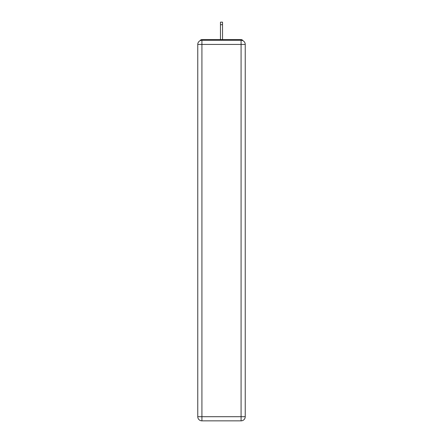 <?xml version="1.0" encoding="UTF-8"?>
<svg xmlns="http://www.w3.org/2000/svg" width="443" height="443" viewBox="0 0 443 443"><rect width="100%" height="100%" fill="white"/><g stroke="black" fill="none" stroke-linecap="round" stroke-linejoin="round"><path stroke-width="0.66" d="M245.234 44.433A4.153 4.153 0 0 0 241.081 40.28A4.153 4.153 0 0 1 245.234 44.433L245.234 416.697L241.081 416.697L241.081 420.85L201.919 420.85A4.153 4.153 0 0 1 197.766 416.697L197.766 44.433A4.153 4.153 0 0 1 201.919 40.28L241.081 40.28L241.081 44.433L201.919 44.433L201.919 416.697L241.081 416.697L241.081 44.433L245.234 44.433L245.195 43.879M197.766 44.433L201.919 44.433L201.919 40.28A4.153 4.153 0 0 0 197.766 44.433L197.805 43.879M242.925 40.712A2.077 2.077 0 0 0 241.081 39.588L201.919 39.588A2.077 2.077 0 0 0 200.075 40.712M241.081 39.588L232.293 39.588M210.707 39.588L201.919 39.588M241.081 420.85A4.153 4.153 0 0 0 245.234 416.697A4.153 4.153 0 0 1 241.081 420.85M222.536 24.708L220.464 24.708L220.464 22.15L222.536 22.15L222.536 39.588M220.464 24.708L220.464 39.588M201.919 420.85L201.919 416.697L197.766 416.697A4.153 4.153 0 0 0 201.919 420.85"/></g></svg>
